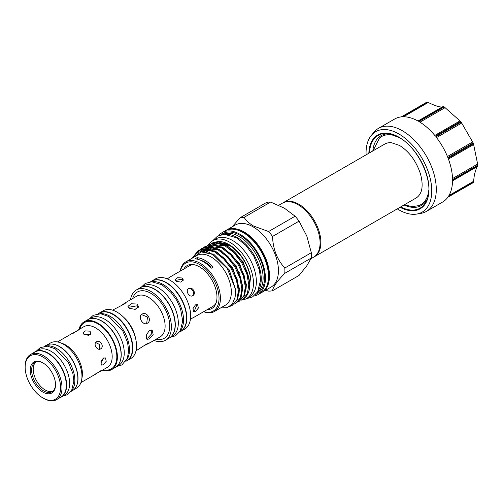 <?xml version="1.0" encoding="UTF-8"?>
<svg xmlns="http://www.w3.org/2000/svg" width="503" height="503" viewBox="0 0 503 503"><rect width="100%" height="100%" fill="white"/><g stroke="black" fill="none" stroke-linecap="round" stroke-linejoin="round"><path stroke-width="0.75" d="M310.999 258.687L313.621 257.178A31.192 18.007 -120 0 0 318.399 232.185A31.192 18.007 -120 0 0 298.021 204.696A31.192 18.007 -120 0 0 282.428 203.149L278.725 205.287M314.017 256.932A31.192 18.007 -120 0 0 314.419 256.712A31.192 18.007 -120 0 0 319.204 231.72A31.192 18.007 -120 0 0 298.826 204.231A31.192 18.007 -120 0 0 283.233 202.684A31.192 18.007 -120 0 0 282.831 202.929M283.233 202.684L384.707 144.097A31.192 18.007 60 0 1 391.284 142.663L399.52 145.442C409.14 151.497 416.1 160.916 420.401 173.705C423.545 185.06 421.64 191.077 420.426 193.146A31.192 18.007 60 0 1 415.899 198.125L314.419 256.712M397.967 136.879A39.284 22.679 -120 0 0 379.476 138.067L372.981 150.869M389.806 133.861A40.303 23.27 -120 0 0 372.836 150.95M397.288 208.871A46.458 26.822 -120 0 0 398.904 209.852A46.458 26.822 -120 0 0 416.679 214.083A46.458 26.822 -120 0 0 430.423 179.42A46.458 26.822 -120 0 0 398.904 133.987A46.458 26.822 -120 0 0 371.277 135.445A46.458 26.822 -120 0 0 366.096 154.842M416.679 214.083L420.728 213.41A47.936 27.678 -120 0 0 426.355 211.423A47.936 27.678 -120 0 0 433.705 173.007A47.936 27.678 -120 0 0 402.387 130.767A47.936 27.678 -120 0 0 378.419 128.391A47.936 27.678 -120 0 0 373.88 132.27L371.277 135.445M426.355 211.423L442.609 202.043A47.936 27.678 60 0 0 447.852 197.245L473.166 182.627A47.936 27.678 -120 0 0 473.449 182.224L448.135 196.836A47.936 27.678 60 0 0 452.537 180.42L477.85 165.808A47.936 27.678 -120 0 0 477.85 165.154L452.537 179.766A47.936 27.678 60 0 0 448.135 158.269L473.449 143.657A47.936 27.678 -120 0 0 473.166 142.921L447.852 157.533A47.936 27.678 60 0 0 435.837 136.722L461.15 122.103A47.936 27.678 -120 0 0 460.654 121.493L435.34 136.106A47.936 27.678 60 0 0 418.924 121.55L444.237 106.938A47.936 27.678 -120 0 0 443.954 106.768A47.936 27.678 -120 0 0 443.671 106.605L418.358 121.223A47.936 27.678 60 0 0 401.941 116.822L427.254 102.21L428.229 102.48C433.775 105.202 438.069 106.718 441.106 107.026L442.275 106.976M444.237 106.938L460.654 121.493M461.15 122.103L473.166 142.921M473.449 143.657L477.85 165.154M477.699 166.323L477.85 165.808L477.699 166.323L452.53 180.854L477.731 166.311M476.831 166.833L474.43 174.434L473.449 182.224M473.166 182.627L472.707 182.658M52.777 391.196A16.907 9.764 60 0 1 45.151 389.963A16.907 9.764 60 0 1 34.33 375.785A16.907 9.764 60 0 1 35.946 362.034M43.227 363.072A16.907 9.764 -120 0 0 35.116 362.424A16.907 9.764 -120 0 0 32.525 375.974A16.907 9.764 -120 0 0 43.572 390.875A16.907 9.764 -120 0 0 52.029 391.711A16.907 9.764 -120 0 0 55.525 384.367M42.874 392.082A17.894 10.33 60 0 1 30.224 370.164A17.894 10.33 60 0 1 42.874 362.858L42.874 362.858A17.894 10.33 60 0 1 55.531 384.776A17.894 10.33 60 0 1 42.874 392.082M25.15 367.234L25.15 366.429A26.055 15.04 60 0 1 30.545 354.508A26.055 15.04 60 0 1 43.572 355.797A26.055 15.04 60 0 1 60.593 378.753A26.055 15.04 60 0 1 56.6 399.634A26.055 15.04 60 0 1 43.572 398.338L42.874 397.942A25.068 14.474 -120 0 0 60.605 387.706A25.068 14.474 -120 0 0 42.874 357.004A25.068 14.474 -120 0 0 25.15 367.234A25.068 14.474 -120 0 0 42.874 397.936A25.068 14.474 -120 0 0 42.874 397.942L43.572 398.338M30.545 354.508L34.839 352.025A26.055 15.04 60 0 1 47.867 353.313A26.055 15.04 60 0 1 64.887 376.275A26.055 15.04 60 0 1 60.894 397.15L56.6 399.634M59.819 397.772A26.187 15.115 -120 0 0 61.19 397.131A26.187 15.115 -120 0 0 65.208 376.15A26.187 15.115 -120 0 0 48.099 353.075A26.187 15.115 -120 0 0 35.009 351.779A26.187 15.115 -120 0 0 33.764 352.647M61.19 397.131L64.208 395.389A26.187 15.115 -120 0 0 68.226 374.408A26.187 15.115 -120 0 0 51.117 351.333A26.187 15.115 -120 0 0 38.027 350.038L35.009 351.779M71.325 390.906A26.187 15.115 -120 0 0 72.834 369.51A26.187 15.115 -120 0 0 56.342 348.315A26.187 15.115 -120 0 0 45.465 346.114M70.898 391.529L72.451 390.63A26.187 15.115 -120 0 0 76.469 369.648A26.187 15.115 -120 0 0 59.36 346.573A26.187 15.115 -120 0 0 46.27 345.278L44.717 346.171M95.677 342.505L99.77 344.624L99.563 349.227M100.6 348.887C104.668 346.831 100.304 339.28 96.494 341.776C92.822 343.599 97.173 351.151 100.6 348.887M103.335 364.788L106.234 361.299L105.511 357.96L103.335 358.086L100.87 361.827L101.411 365.065L103.335 364.788M98.607 372.126L101.631 370.661L102.222 370.177L100.6 370.837C95.683 374.125 94.312 374.917 96.494 373.207M84.089 334.508L88.559 335.275L91.093 332.98L89.892 331.156L85.422 330.899L82.882 332.98L84.089 334.508M84.114 334.526L90.326 334.501M73.381 333.168C70.804 334.199 72.174 333.414 77.481 330.798L78.864 329.723L78.154 329.999L75.368 331.879M103.813 357.866L100.852 363.128M47.64 344.637L50.514 342.977A26.055 15.04 60 0 1 63.541 344.266A26.055 15.04 60 0 1 80.562 367.228A26.055 15.04 60 0 1 76.563 388.102L73.696 389.762M50.646 344.058A26.055 15.04 60 0 1 59.593 346.548A26.055 15.04 60 0 1 75.695 387.448M78.94 329.54A27.564 15.914 60 0 1 84.12 321.832A27.564 15.914 60 0 1 97.903 323.196A27.564 15.914 60 0 1 115.91 347.485A27.564 15.914 60 0 1 111.685 369.573A27.564 15.914 60 0 1 102.417 370.202M84.12 321.832L87.83 319.688A27.564 15.914 60 0 1 101.612 321.052A27.564 15.914 60 0 1 119.62 345.341A27.564 15.914 60 0 1 115.394 367.429L111.685 369.573M119.136 363.537A27.414 15.826 -120 0 0 101.845 321.04A27.414 15.826 -120 0 0 93.074 318.399M116.746 366.48L118.576 365.423A27.414 15.826 -120 0 0 122.776 343.455A27.414 15.826 -120 0 0 104.863 319.298A27.414 15.826 -120 0 0 91.156 317.94L89.333 318.99M126.624 359.903A27.414 15.826 -120 0 0 127.001 337.488A27.414 15.826 -120 0 0 110.088 316.28A27.414 15.826 -120 0 0 99.965 313.727M125.819 361.242L126.813 360.664A27.414 15.826 -120 0 0 131.019 338.695A27.414 15.826 -120 0 0 113.106 314.538A27.414 15.826 -120 0 0 99.399 313.18L98.406 313.753M141.462 314.557L147.517 317.06L146.65 323.548M147.26 323.272C152.535 320.6 146.958 310.936 142.003 314.174C137.376 316.469 142.946 326.133 147.26 323.272M151.309 329.943L151.29 334.231L147.731 338.01L146.316 338.557M149.366 338.959L153.157 334.539L152.208 330.245L149.366 330.383L146.298 335.212L146.951 339.343L149.366 338.959M112.54 310.144L124.373 303.994L126.102 302.542L125.165 302.85L121.651 305.34M144.732 345.316L148.643 343.518L149.378 342.864L147.26 343.624L136.011 350.805M128.296 307.346L136.904 305.855L138.256 307.327M136.904 304.013L131.182 303.768L127.938 306.402L129.472 308.308L135.194 309.376L138.444 306.402L136.904 304.013M130.535 299.757A29.061 16.775 60 0 1 136.307 289.98A29.061 16.775 60 0 1 150.837 291.413A29.061 16.775 60 0 1 169.819 317.022A29.061 16.775 60 0 1 165.361 340.305A29.061 16.775 60 0 1 154.012 340.418M136.307 289.98L140.023 287.829A29.061 16.775 60 0 1 154.547 289.269A29.061 16.775 60 0 1 173.535 314.878A29.061 16.775 60 0 1 169.077 338.161L165.361 340.305M98.337 313.759A27.564 15.914 60 0 1 99.556 312.916A27.564 15.914 60 0 1 113.338 314.281A27.564 15.914 60 0 1 131.346 338.576A27.564 15.914 60 0 1 127.121 360.657A27.564 15.914 60 0 1 125.781 361.292M99.556 312.916L103.272 310.772A27.564 15.914 60 0 1 117.054 312.137A27.564 15.914 60 0 1 135.062 336.425A27.564 15.914 60 0 1 130.837 358.513L127.121 360.657M180.439 330.678A29.011 16.75 -120 0 0 180.954 306.956A29.011 16.75 -120 0 0 163.022 284.421A29.011 16.75 -120 0 0 152.183 281.737M179.596 332.03L180.546 331.483A29.011 16.75 -120 0 0 184.991 308.238A29.011 16.75 -120 0 0 166.04 282.673A29.011 16.75 -120 0 0 151.535 281.24L150.586 281.787M170.636 337.041A29.011 16.75 -120 0 0 173.321 313.438A29.011 16.75 -120 0 0 154.779 289.175A29.011 16.75 -120 0 0 141.771 287.037M169.901 337.632L172.303 336.243A29.011 16.75 -120 0 0 176.748 312.998A29.011 16.75 -120 0 0 157.797 287.433A29.011 16.75 -120 0 0 143.298 286L140.89 287.389M175.245 280.435L182.061 279.222L183.149 280.429M182.061 277.983L177.59 277.725L175.057 279.806L176.257 281.334L180.728 282.101L183.262 279.806L182.061 277.983M190.75 318.871L193.774 317.399L190.448 319.078M167.235 278.863L170.347 276.826L167.568 278.706M197.057 304.51L194.384 310.929L193.095 311.357M195.466 311.558L198.371 308.069L197.648 304.724L195.466 304.856L193.007 308.591L193.542 311.835L195.466 311.558M187.871 289.018C191.693 286.515 196.063 294.06 191.976 296.129M192.743 295.682C196.811 293.626 192.454 286.081 188.638 288.577C184.972 290.401 189.317 297.952 192.743 295.682M216.177 302.756A23.427 13.524 60 0 1 212.813 306.409L193.774 317.399M150.925 281.592A29.061 16.775 60 0 1 151.743 281.064A29.061 16.775 60 0 1 166.273 282.504A29.061 16.775 60 0 1 185.255 308.106A29.061 16.775 60 0 1 180.803 331.395A29.061 16.775 60 0 1 179.929 331.835M151.743 281.064L155.578 278.851A29.061 16.775 60 0 1 170.102 280.29A29.061 16.775 60 0 1 189.09 305.899A29.061 16.775 60 0 1 184.632 329.182L180.803 331.395M225.765 230.537A35.82 20.68 60 0 1 226.256 230.236A35.82 20.68 60 0 1 244.169 232.009A35.82 20.68 60 0 1 267.571 263.572A35.82 20.68 60 0 1 262.076 292.281A35.82 20.68 60 0 1 261.573 292.557M226.256 230.236L235.197 225.074A35.82 20.68 60 0 1 253.103 226.847A35.82 20.68 60 0 1 276.505 258.416A35.82 20.68 60 0 1 271.016 287.119L262.076 292.281M218.767 235.517A35.82 20.68 60 0 1 222.194 232.581A35.82 20.68 60 0 1 240.101 234.354A35.82 20.68 60 0 1 263.503 265.924A35.82 20.68 60 0 1 258.014 294.626A35.82 20.68 60 0 1 253.757 296.122M222.194 232.581L225.256 230.808A35.82 20.68 60 0 1 243.169 232.587A35.82 20.68 60 0 1 266.571 264.15A35.82 20.68 60 0 1 261.076 292.853L258.014 294.626M225.966 234.323A33.852 19.542 60 0 1 237.315 237.573A33.852 19.542 60 0 1 258.391 290.483M223.106 234.379A33.852 19.542 60 0 1 239.177 236.498A33.852 19.542 60 0 1 261.057 265.571A33.852 19.542 60 0 1 256.914 292.935M221.27 234.687A34.613 19.982 60 0 1 240.101 235.341A34.613 19.982 60 0 1 263.126 267.3A34.613 19.982 60 0 1 255.725 294.374M284.799 273.305A40.385 23.314 -120 0 0 284.799 268.03L311.319 252.72A40.385 23.314 60 0 1 311.319 257.995L284.799 273.305C277.096 281.196 273.016 287.006 272.544 290.74A40.385 23.314 -120 0 1 268.583 291.092L265.477 290.319M272.544 236.448A40.385 23.314 -120 0 0 268.583 231.525L295.104 216.215A40.385 23.314 60 0 1 299.065 221.138L272.544 236.448C272.991 249.035 277.078 259.567 284.799 268.03M244.081 217.371A40.385 23.314 -120 0 0 240.12 217.73L266.64 202.413A40.385 23.314 60 0 1 270.601 202.061L244.081 217.371C246.225 220.647 249.387 223.539 253.569 226.042L268.583 231.525M236.511 229.77A35.135 20.283 60 0 1 243.886 232.732A35.135 20.283 60 0 1 267.609 283.635M241.138 300.121A33.487 19.334 -120 0 0 246.514 298.568A33.487 19.334 -120 0 0 251.651 271.733A33.487 19.334 -120 0 0 229.77 242.22A33.487 19.334 -120 0 0 213.027 240.566A33.487 19.334 -120 0 0 209.141 244.225M246.514 298.568L249.419 296.896A33.487 19.334 -120 0 0 254.556 270.061A33.487 19.334 -120 0 0 232.675 240.547A33.487 19.334 -120 0 0 215.932 238.887L213.027 240.566M183.765 269.08A24.754 14.291 60 0 1 193.227 264.572A24.754 14.291 60 0 1 199.471 266.848A24.754 14.291 60 0 1 215.825 303.711A24.754 14.291 60 0 1 207.192 309.653M170.347 276.826L189.386 265.836A23.427 13.524 60 0 1 194.233 264.748M233.568 248.281A29.256 16.888 -120 0 0 229.77 245.678A29.256 16.888 -120 0 0 219.365 242.918M212.694 242.817L217.893 241.585A31.224 18.026 60 0 1 228.959 244.54A31.224 18.026 60 0 1 250.582 277.348L248.941 290.803M216.862 241.679L228.331 244.64C239.95 252.078 247.363 262.981 250.582 277.348M207.45 251.852A31.224 18.026 60 0 1 207.946 250.073M208.412 248.84A31.224 18.026 60 0 1 208.626 248.369M205.928 251.613L206.45 250.035M207.563 247.709L208.028 246.96M208.33 246.527L209.562 245.074M209.965 244.684L211.838 243.282M180.212 271.13A28.646 16.542 60 0 1 185.846 261.849L196.761 255.549A28.646 16.542 60 0 1 211.084 256.97A28.646 16.542 60 0 1 229.796 282.214A28.646 16.542 60 0 1 225.407 305.17L214.492 311.464A28.646 16.542 60 0 1 203.64 311.703M220.578 307.955L227.318 307.647L232.373 303.919L235.09 297.21L235.134 288.332L227.343 268.602L212.587 254.367L201.087 251.871L193.058 257.687M180.407 271.016A27.665 15.97 60 0 1 199.471 264.471A27.665 15.97 60 0 1 218.912 295.751A27.665 15.97 60 0 1 203.834 311.596M185.846 261.849A28.646 16.542 60 0 1 200.169 263.264A28.646 16.542 60 0 1 218.887 288.515A28.646 16.542 60 0 1 214.492 311.464M200.093 260.07A26.496 15.297 60 0 1 211.298 266.967A24.628 14.216 -120 0 0 213.228 267.074A28.646 16.542 -120 0 0 205.105 260.416A28.646 16.542 -120 0 0 196.981 257.693A24.628 14.216 -120 0 0 198.654 259.554M213.228 267.074L211.254 268.212A28.646 16.542 -120 0 0 203.13 261.56A28.646 16.542 -120 0 0 195.007 258.831L196.981 257.693M241.157 300.102L242.578 299.423L247.3 293.859L248.822 284.912L246.866 273.953L241.704 262.679L234.084 252.82L225.137 245.904L216.196 242.993L208.575 244.559L207.274 245.433M208.575 244.559L216.963 242.553L225.91 245.458C241.163 253.191 253.449 278.888 248.652 291.834A32.261 18.624 60 0 1 246.69 295.795A32.261 18.624 60 0 1 243.081 299.134L242.572 299.423M229.72 306.459L232.128 305.459L236.856 299.895L238.372 290.941L236.416 279.982L231.254 268.709L223.64 258.856L214.693 251.934L205.746 249.023L198.125 250.588L192.253 258.152M198.125 250.588L206.513 248.583L215.46 251.494L224.407 258.41L232.021 268.269L237.19 279.542L239.139 290.495L237.623 299.448L232.128 305.459M234.191 304.126L235.611 303.447L240.34 297.883L241.855 288.929L239.9 277.97L234.738 266.697L227.123 256.844L218.176 249.922L209.229 247.017L201.609 248.576L200.307 249.457M201.609 248.576L209.996 246.571L218.943 249.482L227.89 256.398L235.505 266.257L240.667 277.53L242.622 288.489L241.107 297.436L235.611 303.447M237.674 302.114L239.095 301.435L243.817 295.871L245.338 286.917L243.383 275.965L238.221 264.691L230.607 254.832L221.66 247.91L212.712 245.005L205.092 246.564L203.79 247.445M205.092 246.564L213.479 244.559L222.427 247.47L231.374 254.386L238.988 264.245L244.15 275.518L246.105 286.477L244.59 295.431L239.095 301.435M193.02 257.706L198.515 250.375M199.955 249.733L196.931 253.455M197.698 253.009L200.383 249.589M200.722 249.293L201.999 248.363M203.438 247.728L202.275 248.84M201.967 249.192L200.081 252.072M200.886 251.557L202.432 249.117M202.734 248.752L203.866 247.577M204.205 247.281L205.482 246.351M203.514 251.538L203.992 250.343M204.136 250.016L204.319 249.645M204.369 249.545L204.671 248.972M204.928 248.532L205.916 247.105M206.217 246.74L207.349 245.565M207.689 245.269L208.965 244.345M246.69 295.795L248.652 291.834M208.877 252.713A29.256 16.888 60 0 1 208.996 252.242M210.141 249.255A29.256 16.888 60 0 1 211.361 247.325M211.782 246.81A29.256 16.888 60 0 1 213.681 245.112M215.297 244.144A29.256 16.888 -120 0 0 215.146 244.232L214.404 244.659A29.256 16.888 60 0 1 215.536 244.112M217.799 243.483A29.256 16.888 60 0 1 218.667 243.377M221.226 243.414A29.256 16.888 60 0 1 228.959 246.149M217.742 243.188A29.256 16.888 -120 0 0 216.504 243.578M213.838 245.131A29.256 16.888 -120 0 0 212.147 246.885M211.769 247.413A29.256 16.888 -120 0 0 210.65 249.413M209.644 252.443A29.256 16.888 -120 0 0 209.531 252.952M210.512 267.426L211.298 266.967M249.526 287.031L249.834 282.516L243.175 261.83L227.714 246.225L224.457 244.709M219.251 243.515L213.134 244.533M212.285 244.974L210.116 246.344M211.813 245.257L210.612 246.156M209.676 247.055L208.317 248.828M207.991 249.356L206.746 252.104M246.042 289.036L246.351 284.528L239.692 263.842L224.237 248.237L220.974 246.721M215.768 245.527L209.65 246.545M208.802 246.986L206.658 248.595M206.199 249.067L204.3 251.739M242.559 291.048L242.867 286.534L236.209 265.848L220.754 250.243L217.491 248.734M212.285 247.533L206.167 248.557M205.318 248.998L202.143 251.739M239.076 293.06L239.384 288.546L232.726 267.86L217.271 252.255L214.014 250.746M208.802 249.545L201.81 251.016L200.043 252.097M201.37 251.293L200.37 252.016M235.071 297.323L235.901 290.558L229.242 269.872L213.788 254.267L201.483 251.814M225.124 245.892L213.505 244.565M212.398 244.98L211.354 245.508M209.323 247.023L207.827 248.74M207.469 249.255L206.085 251.972M221.641 247.904L210.021 246.571M208.915 246.992L206.368 248.57M205.84 249.035L203.715 251.707M218.157 249.916L206.538 248.583M205.431 249.004L203.155 250.362M202.74 250.701L201.634 251.796M214.674 251.921L207.217 250.035L200.904 251.544M272.544 290.74L299.065 275.43L306.786 265.791L311.319 257.995M311.319 252.72L306.786 236.008L299.065 221.138M295.104 216.215L284.447 208.217L270.601 202.061M232.084 226.872L240.12 217.73M240.069 273.651A35.82 20.68 60 0 1 237.982 270.828M378.419 128.391L394.673 119.01A47.936 27.678 60 0 1 401.444 116.866L426.506 102.637M443.149 106.479L443.671 106.605L443.149 106.479L417.98 121.009M427.254 102.21A47.936 27.678 -120 0 0 426.758 102.254M404.028 204.979A40.303 23.27 -120 0 0 427.317 198.83M404.173 204.897L412.378 206.601L418.509 205.677A39.284 22.679 -120 0 0 428.782 190.253M398.967 137.413A41.982 24.238 -120 0 0 388.549 133.647A41.982 24.238 -120 0 0 369.498 152.881M400.036 207.286A42.548 24.565 -120 0 0 428.99 188.638A42.548 24.565 -120 0 0 398.904 137.174A42.548 24.565 -120 0 0 368.844 153.258M400.69 206.909A41.982 24.238 -120 0 0 426.871 200.024C434.743 183.57 419.062 148.039 399.042 137.476L388.549 133.647M434.799 135.445L460.056 120.858M428.229 102.48L403.494 116.765M445.136 107.629L419.955 122.172M461.785 123.002L436.516 137.589M473.7 144.487L448.437 159.074M61.567 343.253A23.478 13.556 60 0 1 65.805 345.064A23.478 13.556 60 0 1 81.857 378.394M101.631 370.661L107.315 367.372A23.478 13.556 -120 0 0 110.918 348.56A23.478 13.556 -120 0 0 95.576 327.874A23.478 13.556 -120 0 0 83.838 326.711L78.154 329.999M79.738 329.081A26.76 15.448 60 0 1 97.903 323.857A26.76 15.448 60 0 1 116.633 353.414A26.76 15.448 60 0 1 103.216 369.743M148.643 343.518L160.25 336.815A23.478 13.556 -120 0 0 163.852 318.003A23.478 13.556 -120 0 0 148.511 297.311A23.478 13.556 -120 0 0 136.772 296.154L125.165 302.85M132.673 298.518A26.76 15.448 60 0 1 150.837 293.293A26.76 15.448 60 0 1 169.568 322.857A26.76 15.448 60 0 1 156.15 339.179M123.424 317.047A23.478 13.556 60 0 1 135.477 337.928M448.965 195.522L473.7 181.243M452.511 178.565L477.699 164.022M447.437 156.508L472.707 141.921M62.862 396.169L67.427 394.692L71.671 390.347L73.866 381.199L72.878 373.522L68.509 362.808L55.248 348.83L47.383 346.158L40.177 347.636L36.675 350.817M80.926 382.613L95.822 374.012M116.696 366.524L121.959 364.908L127.391 358.186L128.661 350.616L127.573 342.505L122.902 331.194L108.994 316.594L100.751 313.784L93.225 315.306L89.264 319.015M141.343 287.125L145.248 283.466L151.724 281.737L161.928 284.755L171.177 292.557L176.666 300.26L180.539 308.741L182.696 321.002L180.256 330.993L175.541 335.778L170.354 337.368M246.118 298.788L252.443 296.971L257.681 291.778L260.648 279.976L259.41 270.054L253.764 256.096L245.898 245.401L236.454 237.774L224.395 234.291L217.535 236.14L212.637 240.799M208.776 246.998L207.871 247.52M205.293 249.01L204.388 249.532M57.449 341.946L72.35 333.344M401.344 116.878L426.594 102.298M417.974 121.009L443.174 106.46M473.04 182.752L461.352 189.499"/></g></svg>
